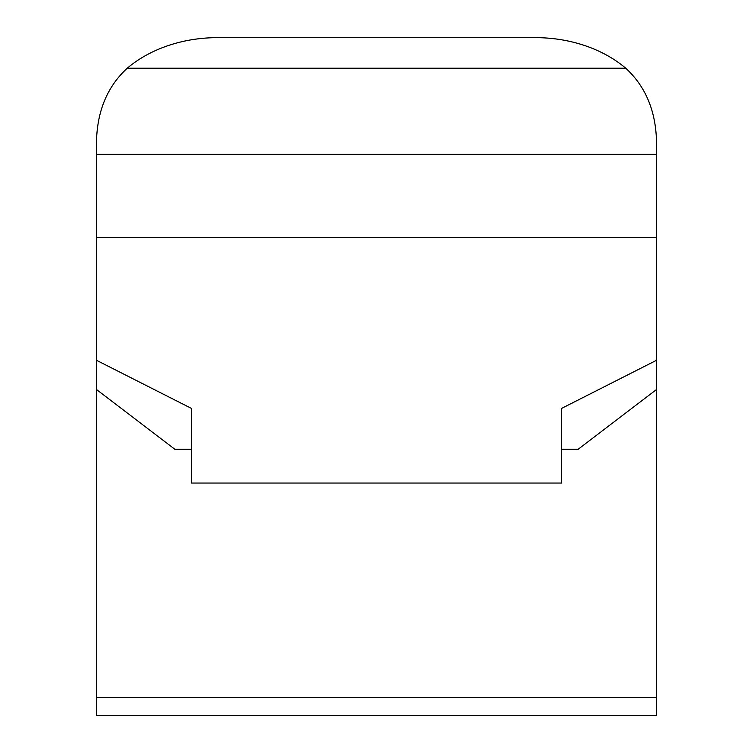 <?xml version="1.0" encoding="UTF-8"?>
<svg xmlns="http://www.w3.org/2000/svg" width="753" height="753" viewBox="0 0 753 753"><rect width="100%" height="100%" fill="white"/><g stroke="black" fill="none" stroke-linecap="round" stroke-linejoin="round"><path stroke-width="1.13" d="M625.771 68.222C647.175 87.922 657.416 114.927 656.484 149.235L656.484 360.301L561.531 408.437L561.531 483.05L191.469 483.05L191.469 408.437L96.516 360.301L96.516 149.235C95.584 114.927 105.825 87.922 127.229 68.222L625.771 68.222A120.951 91.499 0 0 0 535.534 37.65L217.466 37.65A120.951 91.499 0 0 0 127.229 68.222M656.484 360.301L656.484 715.35L96.516 715.35L96.516 360.301M656.484 697.429L96.516 697.429M656.484 389.555L578.088 449.287L561.531 449.287M191.469 449.287L174.912 449.287L96.516 389.555M96.516 154.356L656.484 154.356M656.484 237.543L96.516 237.543"/></g></svg>
